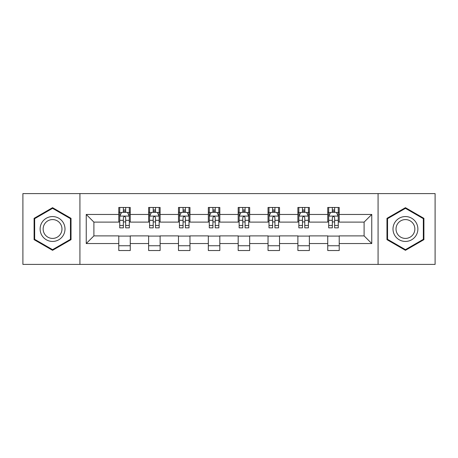 <?xml version="1.0" encoding="UTF-8"?>
<svg xmlns="http://www.w3.org/2000/svg" width="458" height="458" viewBox="0 0 458 458"><rect width="100%" height="100%" fill="white"/><g stroke="black" fill="none" stroke-linecap="round" stroke-linejoin="round"><path stroke-width="0.69" d="M378.073 264.403L435.1 264.403L435.1 193.597L378.073 193.597L378.073 264.403L79.927 264.403L79.927 193.597L22.9 193.597L22.9 264.403L79.927 264.403M378.073 193.597L79.927 193.597M339.223 214.459L339.223 207.474L327.745 207.474L327.745 214.459L309.373 214.459L309.373 207.474L297.889 207.474L297.889 214.459L279.523 214.459L279.523 207.474L268.039 207.474L268.039 214.459L249.667 214.459L249.667 207.474L238.183 207.474L238.183 214.459L219.817 214.459L219.817 207.474L208.333 207.474L208.333 214.459L189.961 214.459L189.961 207.474L178.477 207.474L178.477 214.459L160.111 214.459L160.111 207.474L148.627 207.474L148.627 214.459L130.255 214.459L130.255 207.474L118.777 207.474L118.777 214.459L86.241 214.459L86.241 243.541L93.896 235.887L118.777 235.887L118.777 250.526L130.255 250.526L130.255 235.887L148.627 235.887L148.627 250.526L160.111 250.526L160.111 235.887L178.477 235.887L178.477 250.526L189.961 250.526L189.961 235.887L208.333 235.887L208.333 250.526L219.817 250.526L219.817 235.887L238.183 235.887L238.183 250.526L249.667 250.526L249.667 235.887L268.039 235.887L268.039 250.526L279.523 250.526L279.523 235.887L297.889 235.887L297.889 250.526L309.373 250.526L309.373 235.887L327.745 235.887L327.745 250.526L339.223 250.526L339.223 235.887L364.104 235.887L364.104 222.113L339.223 222.113L339.223 214.459L371.759 214.459L371.759 243.541L339.223 243.541M327.745 243.541L309.373 243.541M297.889 243.541L279.523 243.541M268.039 243.541L249.667 243.541M238.183 243.541L219.817 243.541M208.333 243.541L189.961 243.541M178.477 243.541L160.111 243.541M148.627 243.541L130.255 243.541M118.777 243.541L86.241 243.541M327.745 214.459L327.745 222.113L309.373 222.113L309.373 214.459M297.889 214.459L297.889 222.113L279.523 222.113L279.523 214.459M268.039 214.459L268.039 222.113L249.667 222.113L249.667 214.459M238.183 214.459L238.183 222.113L219.817 222.113L219.817 214.459M208.333 214.459L208.333 222.113L189.961 222.113L189.961 214.459M178.477 214.459L178.477 222.113L160.111 222.113L160.111 214.459M148.627 214.459L148.627 222.113L130.255 222.113L130.255 214.459M118.777 214.459L118.777 222.113L93.896 222.113L86.241 214.459M93.896 222.113L93.896 235.887M371.759 243.541L364.104 235.887M364.104 222.113L371.759 214.459M118.777 212.254L119.733 212.254M123.368 212.254L125.664 212.254M129.299 212.254L130.255 212.254M118.777 221.918L119.733 221.918M123.368 221.918L125.664 221.918M129.299 221.918L130.255 221.918M118.777 236.082L130.255 236.082M118.777 245.746L130.255 245.746M148.627 236.082L160.111 236.082M148.627 245.746L160.111 245.746M148.627 212.254L149.583 212.254M153.218 212.254L155.514 212.254M159.149 212.254L160.111 212.254M148.627 221.918L149.583 221.918M153.218 221.918L155.514 221.918M159.149 221.918L160.111 221.918M178.477 236.082L189.961 236.082M178.477 245.746L189.961 245.746M178.477 212.254L179.439 212.254M183.074 212.254L185.37 212.254M189.005 212.254L189.961 212.254M178.477 221.918L179.439 221.918M183.074 221.918L185.37 221.918M189.005 221.918L189.961 221.918M208.333 236.082L219.817 236.082M208.333 245.746L219.817 245.746M208.333 212.254L209.289 212.254M212.924 212.254L215.22 212.254M218.855 212.254L219.817 212.254M208.333 221.918L209.289 221.918M212.924 221.918L215.22 221.918M218.855 221.918L219.817 221.918M238.183 236.082L249.667 236.082M238.183 245.746L249.667 245.746M238.183 212.254L239.145 212.254M242.78 212.254L245.076 212.254M248.711 212.254L249.667 212.254M238.183 221.918L239.145 221.918M242.78 221.918L245.076 221.918M248.711 221.918L249.667 221.918M268.039 236.082L279.523 236.082M268.039 245.746L279.523 245.746M268.039 212.254L268.995 212.254M272.63 212.254L274.926 212.254M278.561 212.254L279.523 212.254M268.039 221.918L268.995 221.918M272.63 221.918L274.926 221.918M278.561 221.918L279.523 221.918M297.889 236.082L309.373 236.082M297.889 245.746L309.373 245.746M297.889 212.254L298.851 212.254M302.486 212.254L304.782 212.254M308.417 212.254L309.373 212.254M297.889 221.918L298.851 221.918M302.486 221.918L304.782 221.918M308.417 221.918L309.373 221.918M327.745 236.082L339.223 236.082M327.745 245.746L339.223 245.746M327.745 212.254L328.701 212.254M332.336 212.254L334.632 212.254M338.267 212.254L339.223 212.254M327.745 221.918L328.701 221.918M332.336 221.918L334.632 221.918M338.267 221.918L339.223 221.918M52.561 250.326L71.03 239.66L71.03 218.34L52.561 207.674L34.092 218.34L34.092 239.66L52.561 250.326M423.908 218.34L405.439 207.674L386.97 218.34L386.97 239.66L405.439 250.326L423.908 239.66L423.908 218.34M125.664 209.959L123.368 209.959M129.299 225.451L125.664 225.451L125.664 227.849L129.299 227.849L129.299 216.176L127.387 212.352L121.645 212.352L119.733 216.176L119.733 227.849L123.368 227.849L123.368 225.451L119.733 225.451M119.733 216.176L119.733 207.474M129.299 216.176L129.299 207.474M123.368 212.352L123.368 207.474M125.664 207.474L125.664 212.352M125.664 225.451L125.664 217.613C124.897 216.142 124.135 216.142 123.368 217.613L123.368 225.451M63.336 235.217A12.44 12.44 0 0 0 58.779 218.226A12.44 12.44 0 0 0 41.787 222.783A12.44 12.44 0 0 0 46.344 239.774A12.44 12.44 0 0 0 63.336 235.217M60.719 233.706A9.418 9.418 0 0 0 57.273 220.842A9.418 9.418 0 0 0 44.403 224.294A9.418 9.418 0 0 0 47.855 237.158A9.418 9.418 0 0 0 60.719 233.706M34.671 239.328L34.671 218.672L52.561 208.338L70.452 218.672L70.452 239.328L52.561 249.662L34.671 239.328M405.439 216.56A12.44 12.44 0 0 0 392.998 229A12.44 12.44 0 0 0 405.439 241.44A12.44 12.44 0 0 0 417.879 229A12.44 12.44 0 0 0 405.439 216.56M405.439 219.582A9.418 9.418 0 0 0 396.021 229A9.418 9.418 0 0 0 405.439 238.418A9.418 9.418 0 0 0 414.856 229A9.418 9.418 0 0 0 405.439 219.582M423.329 239.328L405.439 249.662L387.548 239.328L387.548 218.672L405.439 208.338L423.329 218.672L423.329 239.328M155.514 209.959L153.218 209.959M159.149 225.451L155.514 225.451L155.514 227.849L159.149 227.849L159.149 216.176L157.237 212.352L151.495 212.352L149.583 216.176L149.583 227.849L153.218 227.849L153.218 225.451L149.583 225.451M149.583 216.176L149.583 207.474M159.149 216.176L159.149 207.474M153.218 212.352L153.218 207.474M155.514 207.474L155.514 212.352M155.514 225.451L155.514 217.613C154.752 216.142 153.985 216.142 153.218 217.613L153.218 225.451M185.37 209.959L183.074 209.959M189.005 225.451L185.37 225.451L185.37 227.849L189.005 227.849L189.005 216.176L187.093 212.352L181.351 212.352L179.439 216.176L179.439 227.849L183.074 227.849L183.074 225.451L179.439 225.451M179.439 216.176L179.439 207.474M189.005 216.176L189.005 207.474M183.074 212.352L183.074 207.474M185.37 207.474L185.37 212.352M185.37 225.451L185.37 217.613C184.603 216.142 183.841 216.142 183.074 217.613L183.074 225.451M215.22 209.959L212.924 209.959M218.855 225.451L215.22 225.451L215.22 227.849L218.855 227.849L218.855 216.176L216.943 212.352L211.201 212.352L209.289 216.176L209.289 227.849L212.924 227.849L212.924 225.451L209.289 225.451M209.289 216.176L209.289 207.474M218.855 216.176L218.855 207.474M212.924 212.352L212.924 207.474M215.22 207.474L215.22 212.352M215.22 225.451L215.22 217.613C214.459 216.142 213.691 216.142 212.924 217.613L212.924 225.451M245.076 209.959L242.78 209.959M248.711 225.451L245.076 225.451L245.076 227.849L248.711 227.849L248.711 216.176L246.799 212.352L241.057 212.352L239.145 216.176L239.145 227.849L242.78 227.849L242.78 225.451L239.145 225.451M239.145 216.176L239.145 207.474M248.711 216.176L248.711 207.474M242.78 212.352L242.78 207.474M245.076 207.474L245.076 212.352M245.076 225.451L245.076 217.613C244.309 216.142 243.547 216.142 242.78 217.613L242.78 225.451M274.926 209.959L272.63 209.959M278.561 225.451L274.926 225.451L274.926 227.849L278.561 227.849L278.561 216.176L276.649 212.352L270.907 212.352L268.995 216.176L268.995 227.849L272.63 227.849L272.63 225.451L268.995 225.451M268.995 216.176L268.995 207.474M278.561 216.176L278.561 207.474M272.63 212.352L272.63 207.474M274.926 207.474L274.926 212.352M274.926 225.451L274.926 217.613C274.165 216.142 273.397 216.142 272.63 217.613L272.63 225.451M304.782 209.959L302.486 209.959M308.417 225.451L304.782 225.451L304.782 227.849L308.417 227.849L308.417 216.176L306.505 212.352L300.763 212.352L298.851 216.176L298.851 227.849L302.486 227.849L302.486 225.451L298.851 225.451M298.851 216.176L298.851 207.474M308.417 216.176L308.417 207.474M302.486 212.352L302.486 207.474M304.782 207.474L304.782 212.352M304.782 225.451L304.782 217.613C304.015 216.142 303.253 216.142 302.486 217.613L302.486 225.451M334.632 209.959L332.336 209.959M338.267 225.451L334.632 225.451L334.632 227.849L338.267 227.849L338.267 216.176L336.355 212.352L330.613 212.352L328.701 216.176L328.701 227.849L332.336 227.849L332.336 225.451L328.701 225.451M328.701 216.176L328.701 207.474M338.267 216.176L338.267 207.474M332.336 212.352L332.336 207.474M334.632 207.474L334.632 212.352M334.632 225.451L334.632 217.613C333.871 216.142 333.103 216.142 332.336 217.613L332.336 225.451M129.253 216.084L119.778 216.084M119.733 212.581L121.53 212.581M127.501 212.581L129.299 212.581M123.368 220.321L119.733 220.321M129.299 220.321L125.664 220.321M125.664 211.178L123.368 211.178M159.103 216.084L149.629 216.084M149.583 212.581L151.38 212.581M157.352 212.581L159.149 212.581M153.218 220.321L149.583 220.321M159.149 220.321L155.514 220.321M155.514 211.178L153.218 211.178M188.959 216.084L179.484 216.084M179.439 212.581L181.236 212.581M187.208 212.581L189.005 212.581M183.074 220.321L179.439 220.321M189.005 220.321L185.37 220.321M185.37 211.178L183.074 211.178M218.809 216.084L209.335 216.084M209.289 212.581L211.086 212.581M217.058 212.581L218.855 212.581M212.924 220.321L209.289 220.321M218.855 220.321L215.22 220.321M215.22 211.178L212.924 211.178M248.665 216.084L239.191 216.084M239.145 212.581L240.942 212.581M246.914 212.581L248.711 212.581M242.78 220.321L239.145 220.321M248.711 220.321L245.076 220.321M245.076 211.178L242.78 211.178M278.516 216.084L269.041 216.084M268.995 212.581L270.793 212.581M276.764 212.581L278.561 212.581M272.63 220.321L268.995 220.321M278.561 220.321L274.926 220.321M274.926 211.178L272.63 211.178M308.371 216.084L298.897 216.084M298.851 212.581L300.648 212.581M306.62 212.581L308.417 212.581M302.486 220.321L298.851 220.321M308.417 220.321L304.782 220.321M304.782 211.178L302.486 211.178M338.222 216.084L328.747 216.084M328.701 212.581L330.499 212.581M336.47 212.581L338.267 212.581M332.336 220.321L328.701 220.321M338.267 220.321L334.632 220.321M334.632 211.178L332.336 211.178"/></g></svg>
